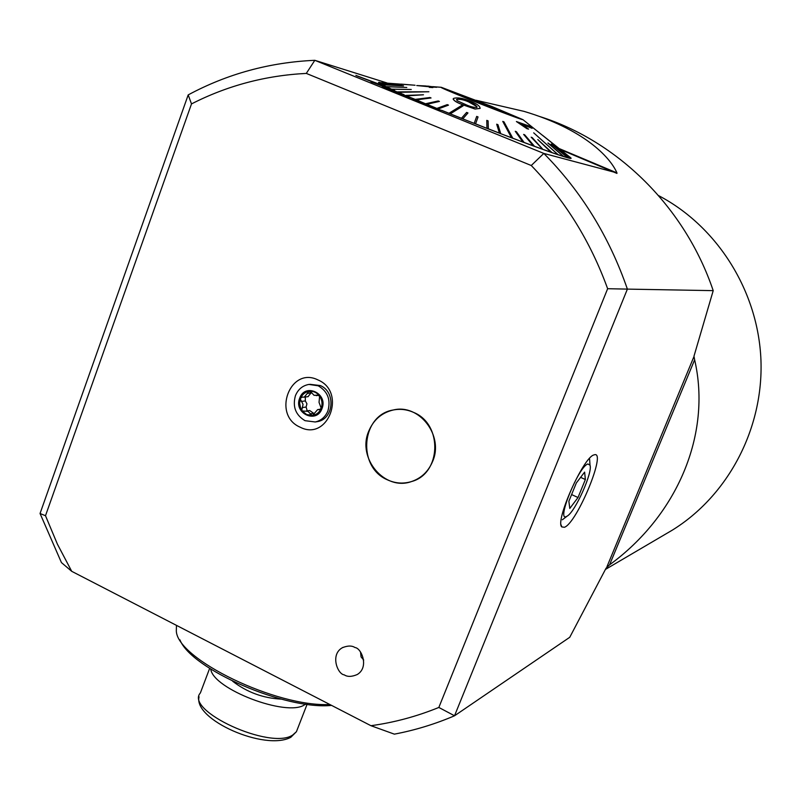 <?xml version="1.0" encoding="UTF-8"?>
<svg xmlns="http://www.w3.org/2000/svg" width="801" height="801" viewBox="0 0 801 801"><rect width="100%" height="100%" fill="white"/><g stroke="black" fill="none" stroke-linecap="round" stroke-linejoin="round"><path stroke-width="1.2" d="M658.622 195.634C717.406 226.403 758.267 291.274 760.95 360.14C763.523 429.006 727.869 495.869 672.189 530.222L665.311 534.257M693.976 356.205L694.637 359.799C711.839 434.352 677.125 515.594 609.571 564.825L606.077 568.179L569.751 637.286L454.527 715.784L627.383 289.111L713.21 290.643L693.976 356.205M363.704 660.034L361.081 656.94L360.54 652.234M344.22 674.842C337.722 674.362 329.862 654.687 342.357 647.719C347.694 645.556 351.909 645.506 355.013 647.548C361.371 648.029 369.451 667.203 357.256 674.522C351.759 676.875 347.414 676.985 344.22 674.842M594.042 454.908C607.378 449.341 577.281 522.733 564.465 527.278L561.781 526.918C554.763 521.231 583.619 456.72 593.982 454.928L594.042 454.908M300.175 427.203C271.699 415.168 290.102 365.857 318.007 379.954C346.903 391.979 327.929 441.721 300.175 427.203M429.376 106.673L441.772 110.438C500.325 134.278 568.94 159.619 571.063 158.418L570.492 157.467M439.158 109.377L426.102 103.94L412.265 99.374L439.288 109.417M425.161 103.629L413.596 98.723L397.827 93.427L415.148 99.454M412.535 98.353L382.357 86.758L412.755 98.423M401.601 93.677L370.883 81.702L401.852 93.767M392.62 89.712L356.645 75.765L387.354 87.299M385.772 86.548C379.594 83.594 377.361 82.173 379.083 82.293L379.684 82.373M413.636 412.425C407.018 409.451 400.23 408.64 393.291 409.992C361.111 414.928 356.866 467.153 387.454 479.839C395.314 483.444 403.303 484.024 411.424 481.581C441.331 473.862 443.013 424.19 413.636 412.425M476.205 100.295L523.984 111.359C583.278 129.021 609.941 156.696 616.96 172.906L543.819 153.422L531.253 165.507L306.302 73.412C265.572 75.454 227.304 85.627 191.499 103.92L45.497 515.724L40.05 513.501L61.427 562.572L71.72 571.323L370.943 725.706L394.362 734.147C414.918 730.252 434.973 724.124 454.527 715.784L438.838 707.453C416.77 716.444 394.142 722.532 370.943 725.706M539.644 116.495C617.711 141.076 685.085 207.289 713.21 290.643M306.302 73.412L314.823 60.315C269.637 62.308 227.424 73.832 188.195 94.898L191.499 103.92M531.253 165.507C565.015 200.37 590.477 241.431 607.639 288.71L627.383 289.111C609.251 236.665 581.396 191.439 543.819 153.422L314.823 60.315L386.913 82.934M427.444 105.882L429.356 106.743M45.497 515.724L57.402 544.139L71.72 571.323M607.639 288.71L438.838 707.453M40.05 513.501L188.195 94.898M441.792 110.368L450.292 113.782L463.138 105.862L462.497 105.602L461.847 105.342L448.981 113.251M412.265 99.374L414.027 100.185M414.047 100.115L427.864 104.671M396.265 92.696L397.827 93.427M397.847 93.357L415.168 99.384M382.357 86.758L383.679 87.409M383.709 87.339L404.024 94.638M370.883 81.702L371.934 82.253M371.964 82.183L394.693 90.563M355.874 75.324L356.645 75.765M356.665 75.694L387.374 87.229M179.935 639.849C191.129 669.185 285.597 710.237 331.564 705.391M329.842 704.5C276.545 707.363 176.991 659.073 176.32 630.938L176.47 625.371M472.029 100.445L520.049 118.598L491.233 106.293L443.544 88.27L472.029 100.445M487.158 105.051L460.365 94.929L503.248 111.93L487.158 105.051M456.53 99.544L457.211 100.756L464.98 104.24C469.766 106.533 473.711 107.584 476.815 107.394L477.036 107.194C476.415 105.402 473.681 103.629 468.815 101.887L468.645 101.817C463.849 99.694 459.894 98.873 456.76 99.344L456.74 99.414C459.874 98.944 463.839 99.775 468.625 101.887L476.985 106.633M469.917 101.036L470.097 101.106C476.615 103.599 479.959 106.032 480.149 108.395L475.103 108.976L463.529 104.971C457.051 102.718 453.636 100.636 453.276 98.743L453.746 98.353C457.601 97.311 462.998 98.203 469.917 101.036M426.793 104.21L439.429 101.437L438.267 100.956L425.631 103.729L426.793 104.21M425.331 103.689L416.26 99.825L431.048 97.962L429.987 97.522L415.198 99.374L416.26 99.825M392.901 89.812L391.609 89.151L411.253 89.492L391.609 89.151M390.958 88.851L387.364 87.279M386.132 86.608L406.788 87.469L386.102 86.678M385.631 86.368L382.157 84.646L403.153 85.717L382.157 84.646M381.827 84.465L379.734 83.274L401.431 84.786L379.714 83.344M401.431 84.786L379.734 83.274M379.574 83.164L378.873 82.513L415.058 85.236L378.843 82.583M415.058 85.236L401.111 84.115M491.263 106.313L520.209 118.658L471.989 100.435L443.384 88.21L491.263 106.313M511.539 137.732L512.78 138.203L503.989 121.862L502.758 121.392L511.539 137.732L500.755 133.697L497.972 124.696L496.68 124.195L499.474 133.126L500.785 133.627M558.057 154.623L533.696 132.846L558.057 154.623L551.909 152.601L537.811 139.564L551.939 152.53M542.567 135.309L569.962 157.196M398.528 92.235L428.895 91.765L397.727 91.875M429.336 87.289L429.276 86.698L416.74 85.547L429.256 86.768L429.306 87.359L432.87 87.589L429.306 87.359M432.82 87.049L436.695 87.289L432.81 86.979L432.87 87.589M471.318 100.225C448.991 91.234 438.978 86.929 441.291 87.299L491.884 106.493L522.923 119.649C523.794 120.591 496.56 110.348 471.318 100.225M403.504 85.897L382.137 84.716M406.788 87.469L386.112 86.678M411.253 89.492L391.579 89.221M428.895 91.765L398.498 92.305M406.788 95.81L423.479 94.788L406.758 95.88M431.048 97.962L416.24 99.895M439.429 101.437L426.873 104.26M438.207 108.886L448.49 105.131L438.177 108.966M453.136 98.994C453.927 100.876 457.381 102.888 463.499 105.041L475.083 109.046L480.149 108.395M463.138 105.862L450.262 113.852L462.818 118.798L467.964 112.951L462.798 118.868L474.182 123.374L476.705 116.405L474.212 123.304L475.574 123.835L478.047 116.936L476.705 116.405M486.958 128.29L488.31 128.811L488.109 120.881L486.778 120.36L486.928 128.36L475.574 123.835M486.928 128.36L486.778 120.36M499.474 133.126L488.31 128.811M499.444 133.196L496.68 124.195M511.509 137.802L502.758 121.392M522.913 142.017L524.084 142.448L516.425 131.724L515.263 131.284L522.893 142.087L512.78 138.203M522.893 142.087L515.263 131.284M533.426 145.902L534.487 146.293L524.685 134.798L523.634 134.408L533.426 145.902L524.084 142.448M533.396 145.972L523.634 134.408M542.878 149.336L532.124 137.522L542.878 149.336L534.487 146.293M542.858 149.407L531.183 137.181M551.138 152.26L543.819 149.667M551.108 152.33L537.811 139.564M558.037 154.693L533.696 132.846M563.574 156.405L548.385 143.179L563.574 156.405L558.718 154.843M563.544 156.475L547.874 143.019M567.589 157.587L551.539 144.14L567.589 157.587L564.064 156.565M567.569 157.657L551.188 144.04M570.092 158.167L553.481 144.611L570.092 158.167L567.929 157.677M570.072 158.228L553.291 144.581M571.073 158.127L554.212 144.601L571.073 158.127L570.272 158.187M571.043 158.197L522.923 119.649M522.082 124.465L532.154 128.32L521.882 124.335L528.62 129.121L527.008 128.651L516.405 121.542L529.811 126.268L532.154 128.32M516.405 121.542L526.978 128.711L528.62 129.121M467.964 112.951L466.633 112.42L461.476 118.258M423.479 94.788L405.847 95.409M448.49 105.131L447.248 104.631L436.956 108.385M416.74 85.547L425.932 85.977M429.116 86.308L436.695 87.289M421.166 85.887L429.166 86.498M428.815 86.198L420.215 85.807L428.795 86.268M312.62 415.419C316.665 414.668 319.529 412.275 321.201 408.24L319.038 402.352L319.639 396.125L317.566 395.163L314.062 395.324L311.749 392.88L308.946 391.369C305.081 392.11 302.297 394.382 300.595 398.187L299.634 403.103L300.595 408.039L302.247 410.953L306.603 414.517L312.62 415.419L317.627 409.621L319.619 409.651L321.201 408.24C322.663 403.954 322.142 399.919 319.639 396.125C316.996 392.63 313.612 391.018 309.516 391.299M302.247 410.953L308.015 411.384L312.06 415.489M307.224 410.883L306.112 407.028L306.933 403.824L305.331 400.921L305.291 397.006M318.217 385.802L308.886 384.43C302.518 385.611 298.032 389.376 295.409 395.734C292.425 406.718 295.629 415.038 305.041 420.685L315.234 421.977C321.201 420.595 325.426 416.89 327.909 410.873C330.943 399.799 327.709 391.439 318.217 385.802M321.982 408.6C328.35 393.411 304.891 382.578 299.674 398.207C293.356 413.276 316.655 424.23 321.982 408.6M316.335 421.787L317.336 421.626C333.777 419.283 336.07 391.889 320.31 385.561L309.927 384.31M300.295 398.988L303.058 404.365L301.757 410.252M308.946 391.369L304.28 397.136L302.167 397.126L300.595 398.187M314.282 413.757L309.667 410.512L305.972 411.063M307.985 396.655L311.509 392.44M432.7 461.256C444.004 435.564 419.123 403.454 393.291 409.992C381.646 412.745 373.436 419.884 368.65 431.399C356.946 458.322 384.8 491.293 411.424 481.581C421.366 478.207 428.455 471.429 432.7 461.256M587.934 463.979C578.803 466.002 555.844 522.362 566.497 516.485L567.238 516.074C575.308 511.569 592.93 472.179 590.007 465.181L587.934 463.979M576.35 482.933L568.87 501.256L569.791 508.435L578.012 497.531L585.371 479.529L584.62 472.109L576.35 482.933M580.615 477.356L585.371 479.529M571.604 494.567L578.012 497.531M305.732 704.099L304.43 704.9C286.468 717.055 213.056 689.06 210.743 669.105M693.726 357.146L606.968 566.697M616.94 173.406L560.7 149.667M616.96 172.906L559.488 148.696M609.571 564.825L694.637 359.799M320.19 409.451L318.888 409.641M314.042 413.256L310.067 413.867M306.112 407.028L302.107 407.609M305.331 400.921L301.306 401.461M311.419 392.931L307.434 393.431M318.237 395.183L317.046 395.334M209.642 668.394L200.38 692.925C184.27 710.717 270.648 750.337 292.715 735.028L296.43 731.693L297.511 728.92M281.231 699.123C263.139 698.202 246.938 692.244 232.65 681.23M605.446 569.421L672.189 530.222M343.018 647.358L342.357 647.719M561.05 524.795L561.781 526.918M440.65 87.249L432.69 86.648M317.336 421.626L315.234 421.977M320.56 409.181L317.627 409.621M308.205 396.625L304.28 397.136M318.638 395.304L316.145 395.634M590.007 465.181L589.586 458.873M567.238 516.074L562.342 519.789M307.093 704.289L296.43 731.693L290.823 737.29C264.971 751.298 193.121 719.618 199.069 696.82"/></g></svg>

